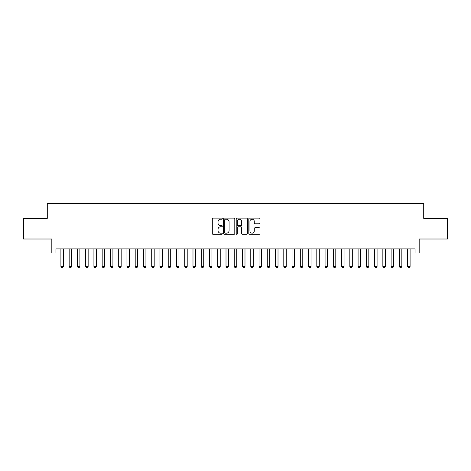 <?xml version="1.0" encoding="UTF-8"?>
<svg xmlns="http://www.w3.org/2000/svg" width="471" height="471" viewBox="0 0 471 471"><rect width="100%" height="100%" fill="white"/><g stroke="black" fill="none" stroke-linecap="round" stroke-linejoin="round"><path stroke-width="0.71" d="M222.294 218.679A0.565 0.565 0 0 0 221.723 218.108L213.116 218.108A0.812 0.812 0 0 0 212.303 218.921L212.303 233.504A0.812 0.812 0 0 0 213.116 234.317L221.723 234.317A0.565 0.565 0 0 0 222.294 233.751A0.565 0.565 0 0 0 221.723 233.18L220.611 233.18A2.591 2.591 0 0 1 218.02 230.59L218.02 229.371A2.591 2.591 0 0 1 220.611 226.781L221.723 226.781A0.565 0.565 0 0 0 222.294 226.215A0.565 0.565 0 0 0 221.723 225.644L220.611 225.644A2.591 2.591 0 0 1 218.02 223.054L218.02 221.835A2.591 2.591 0 0 1 220.611 219.245L221.723 219.245A0.565 0.565 0 0 0 222.294 218.679M259.18 223.825A0.812 0.812 0 0 0 259.992 223.013L259.992 218.921A0.812 0.812 0 0 0 259.18 218.108L249.618 218.108A0.812 0.812 0 0 0 248.812 218.921L248.812 233.504A0.812 0.812 0 0 0 249.618 234.317L259.18 234.317A0.812 0.812 0 0 0 259.992 233.504L259.992 228.565A0.812 0.812 0 0 0 259.18 227.752L255.088 227.752A0.812 0.812 0 0 0 254.281 228.565L254.281 231.014A2.167 2.167 0 0 1 252.109 233.18A2.167 2.167 0 0 1 249.942 231.014L249.942 221.411A2.167 2.167 0 0 1 252.109 219.245A2.167 2.167 0 0 1 254.281 221.411L254.281 223.013A0.812 0.812 0 0 0 255.088 223.825L259.18 223.825M55.949 253.045L55.949 248.912L415.051 248.912L415.051 253.045L419.178 253.045L419.178 239.009L447.45 239.009L447.45 218.373L423.717 218.373L423.717 203.513L47.283 203.513L47.283 218.373L23.55 218.373L23.55 239.009L51.822 239.009L51.822 253.045L60.906 253.045M234.793 218.921A0.812 0.812 0 0 0 233.981 218.108L224.42 218.108A0.812 0.812 0 0 0 223.607 218.921L223.607 233.504A0.812 0.812 0 0 0 224.42 234.317L233.981 234.317A0.812 0.812 0 0 0 234.793 233.504L234.793 218.921M237.019 218.108L246.58 218.108A0.812 0.812 0 0 1 247.393 218.921L247.393 233.504A0.812 0.812 0 0 1 246.58 234.317L242.488 234.317A0.812 0.812 0 0 1 241.676 233.504L241.676 227.593A0.812 0.812 0 0 0 240.869 226.781L238.155 226.781A0.812 0.812 0 0 0 237.343 227.593L237.343 233.751A0.565 0.565 0 0 1 236.778 234.317A0.565 0.565 0 0 1 236.207 233.751L236.207 218.921A0.812 0.812 0 0 1 237.019 218.108M63.379 253.045L69.16 253.045M71.633 253.045L77.415 253.045M79.893 253.045L85.669 253.045M88.148 253.045L93.923 253.045M96.402 253.045L102.178 253.045M104.656 253.045L110.438 253.045M112.91 253.045L118.692 253.045M121.165 253.045L126.946 253.045M129.419 253.045L135.201 253.045M137.679 253.045L143.455 253.045M145.933 253.045L151.709 253.045M154.188 253.045L159.963 253.045M162.442 253.045L168.224 253.045M170.696 253.045L176.478 253.045M178.951 253.045L184.732 253.045M187.205 253.045L192.986 253.045M195.465 253.045L201.241 253.045M203.719 253.045L209.495 253.045M211.974 253.045L217.749 253.045M220.228 253.045L226.009 253.045M228.482 253.045L234.264 253.045M236.736 253.045L242.518 253.045M244.991 253.045L250.772 253.045M253.251 253.045L259.026 253.045M261.505 253.045L267.281 253.045M269.759 253.045L275.535 253.045M278.014 253.045L283.795 253.045M286.268 253.045L292.049 253.045M294.522 253.045L300.304 253.045M302.776 253.045L308.558 253.045M311.037 253.045L316.812 253.045M319.291 253.045L325.067 253.045M327.545 253.045L333.321 253.045M335.799 253.045L341.581 253.045M344.054 253.045L349.835 253.045M352.308 253.045L358.09 253.045M360.562 253.045L366.344 253.045M368.822 253.045L374.598 253.045M377.077 253.045L382.852 253.045M385.331 253.045L391.107 253.045M393.585 253.045L399.367 253.045M401.84 253.045L407.621 253.045M410.094 253.045L415.051 253.045M225.309 219.245A0.565 0.565 0 0 0 224.744 219.81L224.744 232.615A0.565 0.565 0 0 0 225.309 233.18L226.486 233.18A2.591 2.591 0 0 0 229.077 230.59L229.077 221.835A2.591 2.591 0 0 0 226.486 219.245L225.309 219.245M241.676 221.452A2.167 2.167 0 0 0 239.509 219.286A2.167 2.167 0 0 0 237.343 221.452L237.343 224.838A0.812 0.812 0 0 0 238.155 225.644L240.869 225.644A0.812 0.812 0 0 0 241.676 224.838L241.676 221.452M63.379 248.912L63.379 266.415L62.761 267.487L61.524 267.487L60.906 266.415L60.906 248.912M60.906 266.415L63.379 266.415M71.633 248.912L71.633 266.415L71.015 267.487L69.779 267.487L69.16 266.415L69.16 248.912M69.16 266.415L71.633 266.415M79.893 248.912L79.893 266.415L79.269 267.487L78.033 267.487L77.415 266.415L77.415 248.912M77.415 266.415L79.893 266.415M88.148 248.912L88.148 266.415L87.529 267.487L86.287 267.487L85.669 266.415L85.669 248.912M85.669 266.415L88.148 266.415M96.402 248.912L96.402 266.415L95.784 267.487L94.541 267.487L93.923 266.415L93.923 248.912M93.923 266.415L96.402 266.415M104.656 248.912L104.656 266.415L104.038 267.487L102.802 267.487L102.178 266.415L102.178 248.912M102.178 266.415L104.656 266.415M112.91 248.912L112.91 266.415L112.292 267.487L111.056 267.487L110.438 266.415L110.438 248.912M110.438 266.415L112.91 266.415M121.165 248.912L121.165 266.415L120.547 267.487L119.31 267.487L118.692 266.415L118.692 248.912M118.692 266.415L121.165 266.415M129.419 248.912L129.419 266.415L128.801 267.487L127.564 267.487L126.946 266.415L126.946 248.912M126.946 266.415L129.419 266.415M137.679 248.912L137.679 266.415L137.055 267.487L135.819 267.487L135.201 266.415L135.201 248.912M135.201 266.415L137.679 266.415M145.933 248.912L145.933 266.415L145.315 267.487L144.073 267.487L143.455 266.415L143.455 248.912M143.455 266.415L145.933 266.415M154.188 248.912L154.188 266.415L153.57 267.487L152.327 267.487L151.709 266.415L151.709 248.912M151.709 266.415L154.188 266.415M162.442 248.912L162.442 266.415L161.824 267.487L160.587 267.487L159.963 266.415L159.963 248.912M159.963 266.415L162.442 266.415M170.696 248.912L170.696 266.415L170.078 267.487L168.842 267.487L168.224 266.415L168.224 248.912M168.224 266.415L170.696 266.415M178.951 248.912L178.951 266.415L178.332 267.487L177.096 267.487L176.478 266.415L176.478 248.912M176.478 266.415L178.951 266.415M187.205 248.912L187.205 266.415L186.587 267.487L185.35 267.487L184.732 266.415L184.732 248.912M184.732 266.415L187.205 266.415M195.465 248.912L195.465 266.415L194.841 267.487L193.605 267.487L192.986 266.415L192.986 248.912M192.986 266.415L195.465 266.415M203.719 248.912L203.719 266.415L203.101 267.487L201.859 267.487L201.241 266.415L201.241 248.912M201.241 266.415L203.719 266.415M211.974 248.912L211.974 266.415L211.355 267.487L210.113 267.487L209.495 266.415L209.495 248.912M209.495 266.415L211.974 266.415M220.228 248.912L220.228 266.415L219.61 267.487L218.373 267.487L217.749 266.415L217.749 248.912M217.749 266.415L220.228 266.415M228.482 248.912L228.482 266.415L227.864 267.487L226.628 267.487L226.009 266.415L226.009 248.912M226.009 266.415L228.482 266.415M236.736 248.912L236.736 266.415L236.118 267.487L234.882 267.487L234.264 266.415L234.264 248.912M234.264 266.415L236.736 266.415M244.991 248.912L244.991 266.415L244.372 267.487L243.136 267.487L242.518 266.415L242.518 248.912M242.518 266.415L244.991 266.415M253.251 248.912L253.251 266.415L252.627 267.487L251.39 267.487L250.772 266.415L250.772 248.912M250.772 266.415L253.251 266.415M261.505 248.912L261.505 266.415L260.887 267.487L259.645 267.487L259.026 266.415L259.026 248.912M259.026 266.415L261.505 266.415M269.759 248.912L269.759 266.415L269.141 267.487L267.899 267.487L267.281 266.415L267.281 248.912M267.281 266.415L269.759 266.415M278.014 248.912L278.014 266.415L277.395 267.487L276.159 267.487L275.535 266.415L275.535 248.912M275.535 266.415L278.014 266.415M286.268 248.912L286.268 266.415L285.65 267.487L284.413 267.487L283.795 266.415L283.795 248.912M283.795 266.415L286.268 266.415M294.522 248.912L294.522 266.415L293.904 267.487L292.668 267.487L292.049 266.415L292.049 248.912M292.049 266.415L294.522 266.415M302.776 248.912L302.776 266.415L302.158 267.487L300.922 267.487L300.304 266.415L300.304 248.912M300.304 266.415L302.776 266.415M311.037 248.912L311.037 266.415L310.413 267.487L309.176 267.487L308.558 266.415L308.558 248.912M308.558 266.415L311.037 266.415M319.291 248.912L319.291 266.415L318.673 267.487L317.43 267.487L316.812 266.415L316.812 248.912M316.812 266.415L319.291 266.415M327.545 248.912L327.545 266.415L326.927 267.487L325.685 267.487L325.067 266.415L325.067 248.912M325.067 266.415L327.545 266.415M335.799 248.912L335.799 266.415L335.181 267.487L333.945 267.487L333.321 266.415L333.321 248.912M333.321 266.415L335.799 266.415M344.054 248.912L344.054 266.415L343.436 267.487L342.199 267.487L341.581 266.415L341.581 248.912M341.581 266.415L344.054 266.415M352.308 248.912L352.308 266.415L351.69 267.487L350.453 267.487L349.835 266.415L349.835 248.912M349.835 266.415L352.308 266.415M360.562 248.912L360.562 266.415L359.944 267.487L358.708 267.487L358.09 266.415L358.09 248.912M358.09 266.415L360.562 266.415M368.822 248.912L368.822 266.415L368.198 267.487L366.962 267.487L366.344 266.415L366.344 248.912M366.344 266.415L368.822 266.415M377.077 248.912L377.077 266.415L376.459 267.487L375.216 267.487L374.598 266.415L374.598 248.912M374.598 266.415L377.077 266.415M385.331 248.912L385.331 266.415L384.713 267.487L383.471 267.487L382.852 266.415L382.852 248.912M382.852 266.415L385.331 266.415M393.585 248.912L393.585 266.415L392.967 267.487L391.731 267.487L391.107 266.415L391.107 248.912M391.107 266.415L393.585 266.415M401.84 248.912L401.84 266.415L401.221 267.487L399.985 267.487L399.367 266.415L399.367 248.912M399.367 266.415L401.84 266.415M410.094 248.912L410.094 266.415L409.476 267.487L408.239 267.487L407.621 266.415L407.621 248.912M407.621 266.415L410.094 266.415"/></g></svg>
